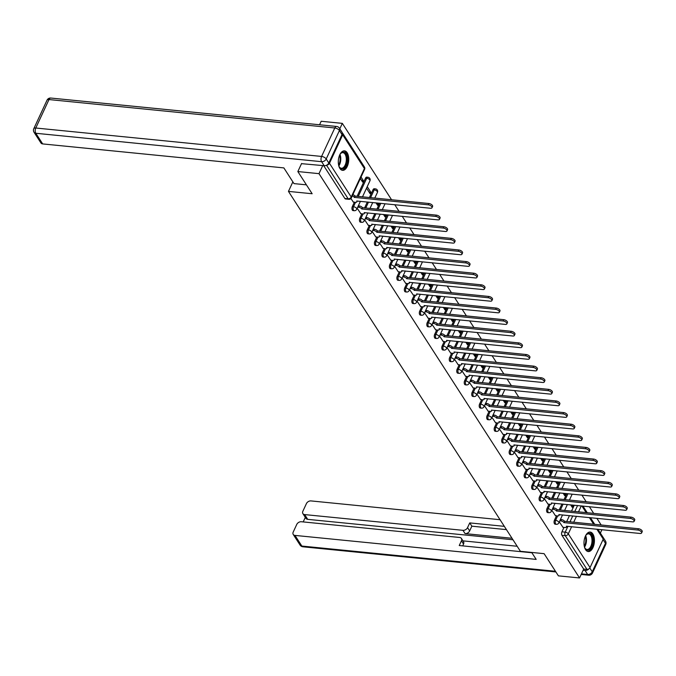 <?xml version="1.0" encoding="UTF-8"?>
<svg xmlns="http://www.w3.org/2000/svg" width="676" height="676" viewBox="0 0 676 676"><rect width="100%" height="100%" fill="white"/><g stroke="black" fill="none" stroke-linecap="round" stroke-linejoin="round"><path stroke-width="1.01" d="M556.492 515.796L554.438 520.216A2.51 1.318 95.7 0 0 554.464 523.714A2.51 1.318 95.7 0 0 555.148 524.204L556.323 524.314A2.51 1.318 -84.3 0 1 555.63 523.832A2.51 1.318 -84.3 0 1 555.604 520.326L557.658 515.906A2.51 1.183 -155.1 0 0 558.976 515.475A2.51 1.183 -155.1 0 0 558.824 514.63L632.592 521.864A2.89 1.352 -155.1 0 0 634.105 521.365A2.89 1.352 -155.1 0 0 633.175 519.599A2.89 1.352 -155.1 0 0 630.387 518.433L556.466 510.98A2.51 1.183 -155.1 0 0 553.382 509.281L553.99 507.972A2.51 1.183 24.9 0 1 557.075 509.679L630.987 517.132A2.89 1.352 24.9 0 1 633.784 518.289A2.89 1.352 24.9 0 1 634.713 520.055L634.105 521.365M549.005 504.178L546.952 508.597A2.51 1.318 95.7 0 0 546.977 512.095A2.51 1.318 95.7 0 0 547.661 512.585L548.836 512.704A2.51 1.318 -84.3 0 1 548.152 512.214A2.51 1.318 -84.3 0 1 548.118 508.715L550.171 504.296A2.51 1.183 -155.1 0 0 551.489 503.865A2.51 1.183 -155.1 0 0 551.337 503.02L625.106 510.245A2.89 1.352 -155.1 0 0 626.618 509.746A2.89 1.352 -155.1 0 0 625.689 507.98A2.89 1.352 -155.1 0 0 622.9 506.823L548.988 499.37A2.51 1.183 -155.1 0 0 545.895 497.671L546.504 496.361A2.51 1.183 24.9 0 1 549.588 498.06L623.509 505.513A2.89 1.352 24.9 0 1 626.297 506.67A2.89 1.352 24.9 0 1 627.227 508.445L626.618 509.746M541.518 492.559L539.465 496.978A2.51 1.318 95.7 0 0 539.49 500.485A2.51 1.318 95.7 0 0 540.175 500.967L541.349 501.085A2.51 1.318 -84.3 0 1 540.665 500.595A2.51 1.318 -84.3 0 1 540.639 497.097L542.684 492.677A2.51 1.183 -155.1 0 0 544.003 492.246A2.51 1.183 -155.1 0 0 543.85 491.401L617.619 498.635A2.89 1.352 -155.1 0 0 619.132 498.136A2.89 1.352 -155.1 0 0 618.202 496.37A2.89 1.352 -155.1 0 0 615.413 495.204L541.501 487.751A2.51 1.183 -155.1 0 0 538.417 486.052L539.017 484.743A2.51 1.183 24.9 0 1 542.101 486.441L616.022 493.902A2.89 1.352 24.9 0 1 618.81 495.06A2.89 1.352 24.9 0 1 619.74 496.826L619.132 498.136M534.032 480.949L531.978 485.368A2.51 1.318 95.7 0 0 532.004 488.866A2.51 1.318 95.7 0 0 532.696 489.356L533.863 489.475A2.51 1.318 -84.3 0 1 533.178 488.985A2.51 1.318 -84.3 0 1 533.153 485.486L535.198 481.067A2.51 1.183 -155.1 0 0 536.516 480.636A2.51 1.183 -155.1 0 0 536.364 479.783L610.132 487.016A2.89 1.352 -155.1 0 0 611.653 486.517A2.89 1.352 -155.1 0 0 610.715 484.751A2.89 1.352 -155.1 0 0 607.927 483.593L534.015 476.141A2.51 1.183 -155.1 0 0 530.93 474.434L531.539 473.132A2.51 1.183 24.9 0 1 534.623 474.831L608.535 482.284A2.89 1.352 24.9 0 1 611.324 483.441A2.89 1.352 24.9 0 1 612.253 485.216L611.653 486.517M526.545 469.33L524.491 473.749A2.51 1.318 95.7 0 0 524.525 477.256A2.51 1.318 95.7 0 0 525.21 477.738L526.376 477.856A2.51 1.318 -84.3 0 1 525.691 477.366A2.51 1.318 -84.3 0 1 525.666 473.868L527.719 469.448A2.51 1.183 -155.1 0 0 529.029 469.017A2.51 1.183 -155.1 0 0 528.877 468.172L602.646 475.397A2.89 1.352 -155.1 0 0 604.167 474.907A2.89 1.352 -155.1 0 0 603.229 473.132A2.89 1.352 -155.1 0 0 600.44 471.975L526.528 464.522A2.51 1.183 -155.1 0 0 523.444 462.823L524.052 461.514A2.51 1.183 24.9 0 1 527.136 463.212L601.048 470.665A2.89 1.352 24.9 0 1 603.837 471.831A2.89 1.352 24.9 0 1 604.775 473.597L604.167 474.907M519.058 457.72L517.013 462.139A2.51 1.318 95.7 0 0 517.039 465.637A2.51 1.318 95.7 0 0 517.723 466.127L518.889 466.237A2.51 1.318 -84.3 0 1 518.205 465.756A2.51 1.318 -84.3 0 1 518.179 462.249L520.233 457.829A2.51 1.183 -155.1 0 0 521.542 457.398A2.51 1.183 -155.1 0 0 521.39 456.553L595.159 463.787A2.89 1.352 -155.1 0 0 596.68 463.288A2.89 1.352 -155.1 0 0 595.742 461.522A2.89 1.352 -155.1 0 0 592.953 460.364L519.041 452.903A2.51 1.183 -155.1 0 0 515.957 451.205L516.565 449.895A2.51 1.183 24.9 0 1 519.65 451.602L593.562 459.055A2.89 1.352 24.9 0 1 596.35 460.212A2.89 1.352 24.9 0 1 597.288 461.978L596.68 463.288M511.571 446.101L509.527 450.52A2.51 1.318 95.7 0 0 509.552 454.018A2.51 1.318 95.7 0 0 510.236 454.509L511.402 454.627A2.51 1.318 -84.3 0 1 510.718 454.137A2.51 1.318 -84.3 0 1 510.693 450.638L512.746 446.219A2.51 1.183 -155.1 0 0 514.056 445.788A2.51 1.183 -155.1 0 0 513.904 444.943L587.672 452.168A2.89 1.352 -155.1 0 0 589.193 451.678A2.89 1.352 -155.1 0 0 588.264 449.903A2.89 1.352 -155.1 0 0 585.467 448.746L511.555 441.293A2.51 1.183 -155.1 0 0 508.47 439.594L509.079 438.285A2.51 1.183 24.9 0 1 512.163 439.983L586.075 447.436A2.89 1.352 24.9 0 1 588.864 448.602A2.89 1.352 24.9 0 1 589.802 450.368L589.193 451.678M504.093 434.491L502.04 438.91A2.51 1.318 95.7 0 0 502.065 442.408A2.51 1.318 95.7 0 0 502.75 442.898L503.916 443.008A2.51 1.318 -84.3 0 1 503.231 442.526A2.51 1.318 -84.3 0 1 503.206 439.02L505.259 434.6A2.51 1.183 -155.1 0 0 506.577 434.169A2.51 1.183 -155.1 0 0 506.417 433.324L580.194 440.558A2.89 1.352 -155.1 0 0 581.706 440.059A2.89 1.352 -155.1 0 0 580.777 438.293A2.89 1.352 -155.1 0 0 577.98 437.127L504.068 429.674A2.51 1.183 -155.1 0 0 500.984 427.976L501.592 426.666A2.51 1.183 24.9 0 1 504.676 428.373L578.588 435.826A2.89 1.352 24.9 0 1 581.377 436.983A2.89 1.352 24.9 0 1 582.315 438.749L581.706 440.059M496.607 422.872L494.553 427.291A2.51 1.318 95.7 0 0 494.578 430.789A2.51 1.318 95.7 0 0 495.263 431.28L496.429 431.398A2.51 1.318 -84.3 0 1 495.745 430.908A2.51 1.318 -84.3 0 1 495.719 427.409L497.773 422.99A2.51 1.183 -155.1 0 0 499.091 422.559A2.51 1.183 -155.1 0 0 498.939 421.706L572.707 428.939A2.89 1.352 -155.1 0 0 574.22 428.44A2.89 1.352 -155.1 0 0 573.29 426.674A2.89 1.352 -155.1 0 0 570.493 425.517L496.581 418.064A2.51 1.183 -155.1 0 0 493.497 416.357L494.105 415.056A2.51 1.183 24.9 0 1 497.19 416.754L571.102 424.207A2.89 1.352 24.9 0 1 573.899 425.365A2.89 1.352 24.9 0 1 574.828 427.139L574.22 428.44M489.12 411.253L487.066 415.672A2.51 1.318 95.7 0 0 487.092 419.179A2.51 1.318 95.7 0 0 487.776 419.661L488.942 419.779A2.51 1.318 -84.3 0 1 488.258 419.289A2.51 1.318 -84.3 0 1 488.233 415.791L490.286 411.371A2.51 1.183 -155.1 0 0 491.604 410.94A2.51 1.183 -155.1 0 0 491.452 410.095L565.221 417.329A2.89 1.352 -155.1 0 0 566.733 416.83A2.89 1.352 -155.1 0 0 565.804 415.064A2.89 1.352 -155.1 0 0 563.015 413.898L489.094 406.445A2.51 1.183 -155.1 0 0 486.01 404.747L486.619 403.437A2.51 1.183 24.9 0 1 489.703 405.135L563.615 412.588A2.89 1.352 24.9 0 1 566.412 413.754A2.89 1.352 24.9 0 1 567.341 415.52L566.733 416.83M481.633 399.643L479.58 404.062A2.51 1.318 95.7 0 0 479.605 407.56A2.51 1.318 95.7 0 0 480.29 408.05L481.464 408.169A2.51 1.318 -84.3 0 1 480.771 407.679A2.51 1.318 -84.3 0 1 480.746 404.18L482.799 399.761A2.51 1.183 -155.1 0 0 484.117 399.322A2.51 1.183 -155.1 0 0 483.965 398.477L557.734 405.71A2.89 1.352 -155.1 0 0 559.246 405.211A2.89 1.352 -155.1 0 0 558.317 403.445A2.89 1.352 -155.1 0 0 555.528 402.288L481.608 394.835A2.51 1.183 -155.1 0 0 478.523 393.128L479.132 391.826A2.51 1.183 24.9 0 1 482.216 393.525L556.128 400.978A2.89 1.352 24.9 0 1 558.925 402.135A2.89 1.352 24.9 0 1 559.855 403.902L559.246 405.211M474.146 388.024L472.093 392.443A2.51 1.318 95.7 0 0 472.118 395.942A2.51 1.318 95.7 0 0 472.803 396.432L473.977 396.55A2.51 1.318 -84.3 0 1 473.293 396.06A2.51 1.318 -84.3 0 1 473.259 392.562L475.312 388.142A2.51 1.183 -155.1 0 0 476.631 387.711A2.51 1.183 -155.1 0 0 476.479 386.866L550.247 394.091A2.89 1.352 -155.1 0 0 551.76 393.601A2.89 1.352 -155.1 0 0 550.83 391.826A2.89 1.352 -155.1 0 0 548.042 390.669L474.13 383.216A2.51 1.183 -155.1 0 0 471.037 381.517L471.645 380.208A2.51 1.183 24.9 0 1 474.729 381.906L548.65 389.359A2.89 1.352 24.9 0 1 551.439 390.525A2.89 1.352 24.9 0 1 552.368 392.291L551.76 393.601M466.66 376.414L464.606 380.833A2.51 1.318 95.7 0 0 464.632 384.331A2.51 1.318 95.7 0 0 465.316 384.821L466.491 384.931A2.51 1.318 -84.3 0 1 465.806 384.45A2.51 1.318 -84.3 0 1 465.781 380.943L467.826 376.524A2.51 1.183 -155.1 0 0 469.144 376.093A2.51 1.183 -155.1 0 0 468.992 375.248L542.76 382.481A2.89 1.352 -155.1 0 0 544.273 381.982A2.89 1.352 -155.1 0 0 543.343 380.216A2.89 1.352 -155.1 0 0 540.555 379.05L466.643 371.597A2.51 1.183 -155.1 0 0 463.559 369.899L464.158 368.589A2.51 1.183 24.9 0 1 467.243 370.296L541.163 377.749A2.89 1.352 24.9 0 1 543.952 378.906A2.89 1.352 24.9 0 1 544.881 380.673L544.273 381.982M459.173 364.795L457.12 369.214A2.51 1.318 95.7 0 0 457.145 372.713A2.51 1.318 95.7 0 0 457.838 373.203L459.004 373.321A2.51 1.318 -84.3 0 1 458.32 372.831A2.51 1.318 -84.3 0 1 458.294 369.333L460.339 364.913A2.51 1.183 -155.1 0 0 461.657 364.482A2.51 1.183 -155.1 0 0 461.505 363.637L535.274 370.862A2.89 1.352 -155.1 0 0 536.795 370.363A2.89 1.352 -155.1 0 0 535.857 368.597A2.89 1.352 -155.1 0 0 533.068 367.44L459.156 359.987A2.51 1.183 -155.1 0 0 456.072 358.288L456.68 356.979A2.51 1.183 24.9 0 1 459.764 358.677L533.677 366.13A2.89 1.352 24.9 0 1 536.465 367.288A2.89 1.352 24.9 0 1 537.395 369.062L536.795 370.363M451.686 353.176L449.633 357.596A2.51 1.318 95.7 0 0 449.667 361.102A2.51 1.318 95.7 0 0 450.351 361.584L451.517 361.702A2.51 1.318 -84.3 0 1 450.833 361.212A2.51 1.318 -84.3 0 1 450.808 357.714L452.861 353.295M444.2 341.566L442.155 345.985A2.51 1.318 95.7 0 0 442.18 349.484A2.51 1.318 95.7 0 0 442.865 349.974L444.031 350.092A2.51 1.318 -84.3 0 1 443.346 349.602A2.51 1.318 -84.3 0 1 443.321 346.104L445.374 341.684A2.51 1.183 -155.1 0 0 446.684 341.253A2.51 1.183 -155.1 0 0 446.532 340.4L520.3 347.633A2.89 1.352 -155.1 0 0 521.821 347.134A2.89 1.352 -155.1 0 0 520.883 345.368A2.89 1.352 -155.1 0 0 518.095 344.211L444.183 336.758A2.51 1.183 -155.1 0 0 441.098 335.051L441.707 333.75A2.51 1.183 24.9 0 1 444.791 335.448L518.703 342.901A2.89 1.352 24.9 0 1 521.492 344.059A2.89 1.352 24.9 0 1 522.43 345.833L521.821 347.134M436.713 329.947L434.668 334.366A2.51 1.318 95.7 0 0 434.693 337.873A2.51 1.318 95.7 0 0 435.378 338.355L436.544 338.473A2.51 1.318 -84.3 0 1 435.859 337.983A2.51 1.318 -84.3 0 1 435.834 334.485L437.887 330.065A2.51 1.183 -155.1 0 0 439.197 329.635A2.51 1.183 -155.1 0 0 439.045 328.79L512.814 336.014A2.89 1.352 -155.1 0 0 514.335 335.524A2.89 1.352 -155.1 0 0 513.405 333.75A2.89 1.352 -155.1 0 0 510.608 332.592L436.696 325.139A2.51 1.183 -155.1 0 0 433.612 323.441L434.22 322.131A2.51 1.183 24.9 0 1 437.304 323.829L511.217 331.282A2.89 1.352 24.9 0 1 514.005 332.448A2.89 1.352 24.9 0 1 514.943 334.214L514.335 335.524M429.235 318.337L427.181 322.756A2.51 1.318 95.7 0 0 427.207 326.255A2.51 1.318 95.7 0 0 427.891 326.745L429.057 326.854A2.51 1.318 -84.3 0 1 428.373 326.373A2.51 1.318 -84.3 0 1 428.347 322.866L430.401 318.447A2.51 1.183 -155.1 0 0 431.719 318.016A2.51 1.183 -155.1 0 0 431.558 317.171L505.335 324.404A2.89 1.352 -155.1 0 0 506.848 323.905A2.89 1.352 -155.1 0 0 505.918 322.139A2.89 1.352 -155.1 0 0 503.121 320.982L429.209 313.52A2.51 1.183 -155.1 0 0 426.125 311.822L426.733 310.512A2.51 1.183 24.9 0 1 429.818 312.219L503.73 319.672A2.89 1.352 24.9 0 1 506.518 320.83A2.89 1.352 24.9 0 1 507.456 322.596L506.848 323.905M421.748 306.718L419.695 311.137A2.51 1.318 95.7 0 0 419.72 314.636A2.51 1.318 95.7 0 0 420.404 315.126L421.57 315.244A2.51 1.318 -84.3 0 1 420.886 314.754A2.51 1.318 -84.3 0 1 420.861 311.256L422.914 306.836A2.51 1.183 -155.1 0 0 424.232 306.405A2.51 1.183 -155.1 0 0 424.08 305.56L497.849 312.785A2.89 1.352 -155.1 0 0 499.361 312.295A2.89 1.352 -155.1 0 0 498.432 310.521A2.89 1.352 -155.1 0 0 495.635 309.363L421.723 301.91A2.51 1.183 -155.1 0 0 418.638 300.212L419.247 298.902A2.51 1.183 24.9 0 1 422.331 300.6L496.243 308.053A2.89 1.352 24.9 0 1 499.04 309.219A2.89 1.352 24.9 0 1 499.97 310.985L499.361 312.295M414.261 295.108L412.208 299.527A2.51 1.318 95.7 0 0 412.233 303.025A2.51 1.318 95.7 0 0 412.918 303.516L414.084 303.625A2.51 1.318 -84.3 0 1 413.399 303.144A2.51 1.318 -84.3 0 1 413.374 299.637L415.427 295.218A2.51 1.183 -155.1 0 0 416.746 294.787A2.51 1.183 -155.1 0 0 416.593 293.942L490.362 301.175A2.89 1.352 -155.1 0 0 491.875 300.676A2.89 1.352 -155.1 0 0 490.945 298.91A2.89 1.352 -155.1 0 0 488.157 297.744L414.236 290.291A2.51 1.183 -155.1 0 0 411.152 288.593L411.76 287.283A2.51 1.183 24.9 0 1 414.844 288.99L488.756 296.443A2.89 1.352 24.9 0 1 491.553 297.601A2.89 1.352 24.9 0 1 492.483 299.367L491.875 300.676M406.775 283.489L404.721 287.908A2.51 1.318 95.7 0 0 404.747 291.407A2.51 1.318 95.7 0 0 405.431 291.897L406.606 292.015A2.51 1.318 -84.3 0 1 405.913 291.525A2.51 1.318 -84.3 0 1 405.887 288.027L407.941 283.607A2.51 1.183 -155.1 0 0 409.259 283.176A2.51 1.183 -155.1 0 0 409.107 282.323L482.875 289.556A2.89 1.352 -155.1 0 0 484.388 289.058A2.89 1.352 -155.1 0 0 483.458 287.292A2.89 1.352 -155.1 0 0 480.67 286.134L406.749 278.681A2.51 1.183 -155.1 0 0 403.665 276.974L404.273 275.673A2.51 1.183 24.9 0 1 407.358 277.371L481.27 284.824A2.89 1.352 24.9 0 1 484.067 285.982A2.89 1.352 24.9 0 1 484.996 287.756L484.388 289.058M399.288 271.87L397.235 276.29A2.51 1.318 95.7 0 0 397.26 279.796A2.51 1.318 95.7 0 0 397.944 280.278L399.119 280.396A2.51 1.318 -84.3 0 1 398.434 279.906A2.51 1.318 -84.3 0 1 398.401 276.408L400.454 271.989A2.51 1.183 -155.1 0 0 401.772 271.558A2.51 1.183 -155.1 0 0 401.62 270.713L475.389 277.946A2.89 1.352 -155.1 0 0 476.901 277.447A2.89 1.352 -155.1 0 0 475.972 275.681A2.89 1.352 -155.1 0 0 473.183 274.515L399.271 267.062A2.51 1.183 -155.1 0 0 396.178 265.364L396.787 264.054A2.51 1.183 24.9 0 1 399.871 265.752L473.792 273.205A2.89 1.352 24.9 0 1 476.58 274.371A2.89 1.352 24.9 0 1 477.51 276.138L476.901 277.447M391.801 260.26L389.748 264.679A2.51 1.318 95.7 0 0 389.773 268.178A2.51 1.318 95.7 0 0 390.458 268.668L391.632 268.786A2.51 1.318 -84.3 0 1 390.948 268.296A2.51 1.318 -84.3 0 1 390.922 264.798L392.967 260.378A2.51 1.183 -155.1 0 0 394.285 259.939A2.51 1.183 -155.1 0 0 394.133 259.094L467.902 266.327A2.89 1.352 -155.1 0 0 469.414 265.829A2.89 1.352 -155.1 0 0 468.485 264.062A2.89 1.352 -155.1 0 0 465.696 262.905L391.784 255.452A2.51 1.183 -155.1 0 0 388.7 253.745L389.3 252.444A2.51 1.183 24.9 0 1 392.384 254.142L466.305 261.595A2.89 1.352 24.9 0 1 469.093 262.753A2.89 1.352 24.9 0 1 470.023 264.519L469.414 265.829M384.314 248.641L382.261 253.061A2.51 1.318 95.7 0 0 382.286 256.559A2.51 1.318 95.7 0 0 382.979 257.049L384.145 257.167A2.51 1.318 -84.3 0 1 383.461 256.677A2.51 1.318 -84.3 0 1 383.436 253.179L385.481 248.76A2.51 1.183 -155.1 0 0 386.799 248.329A2.51 1.183 -155.1 0 0 386.647 247.484L460.415 254.708A2.89 1.352 -155.1 0 0 461.936 254.218A2.89 1.352 -155.1 0 0 460.998 252.444A2.89 1.352 -155.1 0 0 458.21 251.286L384.298 243.833A2.51 1.183 -155.1 0 0 381.213 242.135L381.822 240.825A2.51 1.183 24.9 0 1 384.906 242.523L458.818 249.976A2.89 1.352 24.9 0 1 461.607 251.142A2.89 1.352 24.9 0 1 462.536 252.909L461.936 254.218M376.828 237.031L374.774 241.45A2.51 1.318 95.7 0 0 374.808 244.949A2.51 1.318 95.7 0 0 375.493 245.439L376.659 245.549A2.51 1.318 -84.3 0 1 375.974 245.067A2.51 1.318 -84.3 0 1 375.949 241.56L378.002 237.141A2.51 1.183 -155.1 0 0 379.312 236.71A2.51 1.183 -155.1 0 0 379.16 235.865L452.928 243.098A2.89 1.352 -155.1 0 0 454.449 242.6A2.89 1.352 -155.1 0 0 453.512 240.833A2.89 1.352 -155.1 0 0 450.723 239.667L376.811 232.214A2.51 1.183 -155.1 0 0 373.727 230.516L374.335 229.206A2.51 1.183 24.9 0 1 377.419 230.913L451.331 238.366A2.89 1.352 24.9 0 1 454.12 239.524A2.89 1.352 24.9 0 1 455.058 241.29L454.449 242.6M369.341 225.412L367.296 229.832A2.51 1.318 95.7 0 0 367.321 233.33A2.51 1.318 95.7 0 0 368.006 233.82L369.172 233.938A2.51 1.318 -84.3 0 1 368.488 233.448A2.51 1.318 -84.3 0 1 368.462 229.95L370.516 225.53M361.854 213.793L359.809 218.213A2.51 1.318 95.7 0 0 359.835 221.72A2.51 1.318 95.7 0 0 360.519 222.201L361.685 222.32A2.51 1.318 -84.3 0 1 361.001 221.829A2.51 1.318 -84.3 0 1 360.976 218.331L363.029 213.912A2.51 1.183 -155.1 0 0 364.339 213.481A2.51 1.183 -155.1 0 0 364.187 212.636L437.955 219.869A2.89 1.352 -155.1 0 0 439.476 219.37A2.89 1.352 -155.1 0 0 438.547 217.604A2.89 1.352 -155.1 0 0 435.75 216.438L361.837 208.985A2.51 1.183 -155.1 0 0 358.753 207.287L359.362 205.977A2.51 1.183 24.9 0 1 362.446 207.676L436.358 215.137A2.89 1.352 24.9 0 1 439.147 216.295A2.89 1.352 24.9 0 1 440.084 218.061L439.476 219.37M354.376 202.183L352.323 206.602A2.51 1.318 95.7 0 0 352.348 210.101A2.51 1.318 95.7 0 0 353.033 210.591L354.199 210.709A2.51 1.318 -84.3 0 1 353.514 210.219A2.51 1.318 -84.3 0 1 353.489 206.721L355.542 202.301A2.51 1.183 -155.1 0 0 356.86 201.87A2.51 1.183 -155.1 0 0 356.7 201.017L430.477 208.25A2.89 1.352 -155.1 0 0 431.989 207.752A2.89 1.352 -155.1 0 0 431.06 205.986A2.89 1.352 -155.1 0 0 428.263 204.828L354.351 197.375A2.51 1.183 -155.1 0 0 352.272 195.905M347.16 152.751A9.794 5.154 95.7 0 0 344.49 150.849A9.794 5.154 95.7 0 0 338.887 157.297A9.794 5.154 95.7 0 0 339.876 168.442A9.794 5.154 95.7 0 0 342.546 170.344A9.794 5.154 95.7 0 0 348.157 163.896A9.794 5.154 95.7 0 0 347.16 152.751M592.852 533.964A9.794 5.154 95.7 0 0 590.182 532.063A9.794 5.154 95.7 0 0 584.571 538.51A9.794 5.154 95.7 0 0 585.568 549.656A9.794 5.154 95.7 0 0 588.238 551.557A9.794 5.154 95.7 0 0 593.841 545.11A9.794 5.154 95.7 0 0 592.852 533.964M601.201 525.041L596.866 518.306M593.714 513.422L589.379 506.696M586.227 501.812L581.892 495.077M578.749 490.193L574.406 483.467M571.262 478.574L566.919 471.848M563.776 466.964L559.441 460.238M556.289 455.345L551.954 448.619M548.802 443.735L544.467 437M541.315 432.116L536.981 425.39M533.829 420.497L529.494 413.771M526.342 408.887L522.007 402.161M518.855 397.268L514.52 390.542M511.369 385.658L507.034 378.923M503.89 374.039L499.547 367.313M496.404 362.429L492.06 355.694M488.917 350.81L484.582 344.084M481.43 339.191L477.095 332.465M473.944 327.581L469.609 320.855M466.457 315.962L462.122 309.236M458.97 304.352L454.635 297.617M451.483 292.733L447.149 286.007M443.997 281.115L439.662 274.388M436.51 269.504L432.175 262.778M429.032 257.886L424.689 251.159M421.545 246.275L417.202 239.541M414.058 234.656L409.724 227.93M406.572 223.046L402.237 216.312M399.085 211.427L394.75 204.701M391.598 199.809L342.335 123.37L339.808 128.803M319.571 124.764L321.193 121.266L342.335 123.37M597.914 529.283L603.237 537.547A2.51 1.783 147.2 0 1 603.254 539.118L590.038 567.587A2.51 1.783 147.2 0 1 586.979 569.386L583.692 569.057L561.95 535.324A2.51 1.318 -84.3 0 1 561.925 531.826L563.978 527.407M566.674 521.602L569.462 515.585M571.49 511.217L574.287 505.192M297.846 171.56L312.151 193.742L288.458 191.392L520.419 551.312L544.112 553.669L558.41 575.859L579.56 577.955L318.988 173.656L297.846 171.56L301.606 163.465M583.692 569.057L579.56 577.955M601.961 529.688L600.372 533.111M326.804 165.088A2.51 1.783 -32.8 0 0 329.474 163.288L342.69 134.82A2.51 1.783 -32.8 0 0 342.673 133.248A2.51 1.783 -32.8 0 0 342.259 132.851M322.748 165.561L318.988 173.656M350.912 198.533L353.345 202.082M360.333 178.548L362.623 182.097L363.325 180.593L361.533 180.416M357.19 208.276L360.832 213.692M366.527 188.156L370.11 193.716L370.811 192.204L369.02 192.026M364.677 219.886L368.319 225.311M375.983 202.834L377.597 205.327L378.29 203.822L376.507 203.645M372.163 231.505L375.805 236.93M383.469 214.444L385.075 216.945L385.776 215.433L383.993 215.255M379.642 243.115L383.292 248.54M390.956 226.063L392.562 228.564L393.263 227.051L391.48 226.874M387.128 254.734L390.779 260.159M398.443 237.682L400.048 240.174L400.75 238.67L398.967 238.493M394.615 266.344L398.265 271.769M405.93 249.292L407.535 251.793L408.236 250.281L406.453 250.103M402.102 277.963L405.744 283.388M413.416 260.911L415.022 263.403L415.723 261.899L413.932 261.722M409.588 289.582L413.23 294.998M420.903 272.521L422.508 275.022L423.21 273.51L421.418 273.332M417.075 301.192L420.717 306.617M428.381 284.14L429.995 286.632L430.696 285.128L428.905 284.951M424.562 312.811L428.204 318.235M435.868 295.758L437.482 298.251L438.183 296.739L436.392 296.561M432.048 324.421L435.69 329.846M443.355 307.369L444.969 309.87L445.67 308.357L443.878 308.18M439.535 336.04L443.177 341.464M450.841 318.988L452.455 321.48L453.148 319.976L451.365 319.799M447.022 347.658L450.664 353.075M458.328 330.598L459.933 333.099L460.635 331.586L458.852 331.409M454.5 359.269L458.151 364.694M465.815 342.217L467.42 344.709L468.122 343.205L466.339 343.028M461.987 370.887L465.637 376.312M473.301 353.827L474.907 356.328L475.608 354.815L473.825 354.638M469.474 382.498L473.124 387.923M480.788 365.446L482.394 367.947L483.095 366.434L481.312 366.257M476.96 394.116L480.602 399.541M488.275 377.064L489.88 379.557L490.582 378.053L488.79 377.876M484.447 405.727L488.089 411.152M495.762 388.675L497.367 391.176L498.068 389.663L496.277 389.486M491.934 417.345L495.576 422.77M503.24 400.293L504.854 402.786L505.555 401.282L503.764 401.105M499.42 428.964L503.062 434.381M510.726 411.904L512.34 414.405L513.042 412.892L511.25 412.715M506.907 440.575L510.549 445.999M518.213 423.522L519.827 426.015L520.528 424.511L518.737 424.334M514.394 452.193L518.036 457.618M525.7 435.141L527.314 437.634L528.007 436.121L526.224 435.944M521.88 463.804L525.522 469.228M533.187 446.752L534.792 449.253L535.493 447.74L533.71 447.563M529.359 475.422L533.009 480.847M540.673 458.37L542.279 460.863L542.98 459.359L541.197 459.181M536.845 487.041L540.496 492.458M548.16 469.981L549.765 472.482L550.467 470.969L548.684 470.792M544.332 498.651L547.982 504.076M555.647 481.599L557.252 484.092L557.953 482.588L556.171 482.41M551.819 510.27L555.461 515.695M563.133 493.21L564.739 495.711L565.44 494.198L563.649 494.021M559.187 509.991L561.976 503.966M564.004 499.598L566.801 493.581M551.7 498.373L554.489 492.356M556.525 487.979L559.314 481.963M544.214 486.762L547.011 480.737M549.039 476.369L551.827 470.344M536.727 475.143L539.524 469.127M541.552 464.75L544.341 458.734M529.24 463.525L532.037 457.508M534.065 453.14L536.862 447.115M521.754 451.914L524.551 445.89M526.579 441.521L529.376 435.505M514.267 440.296L517.064 434.279M519.092 429.911L521.889 423.886M506.78 428.685L509.577 422.661M511.605 418.292L514.402 412.275M499.294 417.067L502.091 411.05M504.119 406.673L506.915 400.657M491.815 405.456L494.604 399.431M496.632 395.063L499.429 389.038M484.329 393.838L487.117 387.821M489.145 383.444L491.942 377.428M476.842 382.219L479.63 376.202M481.667 371.834L484.455 365.809M469.355 370.609L472.152 364.584M474.18 360.215L476.969 354.199M461.869 358.99L464.665 352.973M466.693 348.596L469.482 342.58M454.382 347.38L457.179 341.355M459.207 336.986L462.004 330.961M446.895 335.761L449.692 329.744M451.72 325.367L454.517 319.351M439.408 324.142L442.205 318.126M444.233 313.757L447.03 307.732M431.922 312.532L434.719 306.507M436.747 302.138L439.544 296.122M424.435 300.913L427.232 294.897M429.26 290.528L432.057 284.503M416.957 289.303L419.745 283.278M421.773 278.909L424.57 272.893M409.47 277.684L412.259 271.668M414.287 267.29L417.084 261.274M401.983 266.074L404.772 260.049M406.808 255.68L409.597 249.655M394.497 254.455L397.294 248.438M399.322 244.061L402.11 238.045M387.01 242.836L389.807 236.82M391.835 232.451L394.623 226.426M379.523 231.226L382.32 225.201M384.348 220.832L387.145 214.816M372.037 219.607L374.834 213.591M376.862 209.214L379.659 203.197M364.55 207.997L367.347 201.972M369.375 197.603L373.017 189.753L374.191 189.871A2.51 1.318 -84.3 0 1 375.391 188.857L374.225 188.748A2.51 1.318 95.7 0 0 373.017 189.753M357.063 196.378L365.53 178.143L366.705 178.253A2.51 1.318 -84.3 0 1 367.913 177.247L366.738 177.129A2.51 1.318 95.7 0 0 365.53 178.143M292.869 181.878L288.458 191.392M559.305 521.88L562.947 527.305M570.62 504.828L572.226 507.33L572.927 505.817L571.135 505.64M572.927 505.817L572.403 505.006M565.44 494.198L564.916 493.387M557.953 482.588L557.43 481.777M550.467 470.969L549.943 470.158M542.98 459.359L542.456 458.548M535.493 447.74L534.978 446.929M528.007 436.121L527.491 435.319M520.528 424.511L520.005 423.7M513.042 412.892L512.518 412.081M505.555 401.282L505.031 400.471M498.068 389.663L497.544 388.852M490.582 378.053L490.058 377.242M483.095 366.434L482.571 365.623M475.608 354.815L475.084 354.004M468.122 343.205L467.598 342.394M460.635 331.586L460.119 330.775M453.148 319.976L452.633 319.165M445.67 308.357L445.146 307.546M438.183 296.739L437.659 295.936M430.696 285.128L430.173 284.317M423.21 273.51L422.686 272.698M415.723 261.899L415.199 261.088M408.236 250.281L407.712 249.469M400.75 238.67L400.226 237.859M393.263 227.051L392.739 226.24M385.776 215.433L385.261 214.622M378.29 203.822L377.774 203.011M370.811 192.204L367.229 186.652M363.325 180.593L361.035 177.036M323.703 165.662L344.861 198.49A2.51 1.318 95.7 0 0 345.546 198.972L348.841 199.302A2.51 1.318 -84.3 0 1 348.157 198.812L326.516 165.24M352.88 194.595A2.51 1.183 24.9 0 1 354.959 196.065L428.871 203.518A2.89 1.352 24.9 0 1 431.66 204.676A2.89 1.352 24.9 0 1 432.598 206.45L431.989 207.752M353.185 202.065L355.542 202.301M354.427 197.485L355.027 196.175M358.297 205.876L359.362 205.977M360.671 213.684L363.02 213.912M357.697 207.177L358.753 207.287M361.913 209.095L362.513 207.794M368.158 225.294L370.507 225.53A2.51 1.183 -155.1 0 0 371.825 225.1A2.51 1.183 -155.1 0 0 371.673 224.255L445.442 231.479A2.89 1.352 -155.1 0 0 446.963 230.981A2.89 1.352 -155.1 0 0 446.025 229.215A2.89 1.352 -155.1 0 0 443.236 228.057L369.324 220.604A2.51 1.183 -155.1 0 0 366.24 218.906L366.848 217.596A2.51 1.183 24.9 0 1 369.933 219.294L443.845 226.747A2.89 1.352 24.9 0 1 446.633 227.905A2.89 1.352 24.9 0 1 447.571 229.679L446.963 230.981M365.784 217.486L366.848 217.596M365.184 218.796L366.24 218.906M369.392 220.714L370 219.404M306.414 184.844L293.984 183.61L283.861 167.901L42.681 143.92A3.769 2.67 147.2 0 1 40.915 142.94L34.053 132.293A3.769 2.67 -32.8 0 0 35.82 133.273L42.681 143.92M328.798 163.009L342.014 134.549L339.42 130.527L326.212 158.987L328.798 163.009A3.769 2.67 147.2 0 1 324.21 165.713L301.513 163.66M339.403 128.17A3.769 3.769 0 0 0 336.606 126.463A3.769 1.986 95.7 0 0 334.797 127.975L48.993 99.558L35.777 128.017L321.582 156.435L334.797 127.975A3.769 1.766 -155.1 0 1 339.42 130.527A3.769 2.67 -32.8 0 0 339.403 128.17L341.988 132.192A3.769 2.67 147.2 0 1 342.014 134.549M531.682 552.436L536.169 559.39L294.99 535.409L301.851 546.056L555.461 571.271M512.019 538.273L465.071 533.609L462.959 530.33L304.656 514.588L307.724 519.354A3.769 2.67 147.2 0 1 305.958 518.382L302.89 513.616A3.769 2.67 -32.8 0 0 304.656 514.588M462.959 530.33A3.769 2.67 -32.8 0 0 467.547 527.635L469.659 530.905A3.769 2.67 147.2 0 1 465.071 533.609M504.33 526.342L469.744 522.903L467.547 527.635M500.054 519.709L311.002 500.916A3.769 2.67 -32.8 0 0 306.414 503.612L302.865 511.259A3.769 2.67 -32.8 0 0 302.89 513.616M461.412 538.451L463.525 541.73A3.769 2.67 147.2 0 1 463.542 544.087L461.438 540.808A3.769 2.67 -32.8 0 0 461.412 538.451A3.769 2.67 -32.8 0 0 459.646 537.471L301.335 521.737A3.769 2.67 -32.8 0 0 296.756 524.432L293.207 532.08A3.769 2.67 -32.8 0 0 293.223 534.437A3.769 2.67 -32.8 0 0 294.99 535.409M305.307 517.377L303.203 521.914M461.438 540.808L459.241 545.532L531.894 552.757M581.461 573.856L587.655 574.473L585.07 570.46L583.126 570.265M585.07 570.46A3.769 2.67 -32.8 0 0 588.906 568.854M512.983 539.769L307.724 519.354M462.975 540.868L517.165 546.259M463.542 544.087L462.714 545.878M506.442 529.621L471.856 526.182L469.659 530.905M471.856 526.182L469.744 522.903M339.732 154.888A8.475 4.462 -84.3 0 1 340.577 153.613A8.475 4.462 -84.3 0 1 346.298 154.601A8.475 4.462 -84.3 0 1 345.909 165.536A8.475 4.462 -84.3 0 1 339.259 166.862A8.475 4.462 -84.3 0 1 338.676 165.443M339.124 166.583A7.85 4.132 95.7 0 0 341.363 168.265A7.85 4.132 95.7 0 0 345.14 165.113A7.85 4.132 95.7 0 0 346.129 157.119A7.85 4.132 95.7 0 0 342.918 152.649A7.85 4.132 95.7 0 0 340.391 153.858M341.938 170.208A9.734 5.121 95.7 0 0 346.391 166.279A9.734 5.121 95.7 0 0 347.65 156.57A9.734 5.121 95.7 0 0 343.856 150.858M585.416 536.11A8.475 4.462 -84.3 0 1 586.269 534.834A8.475 4.462 -84.3 0 1 591.982 535.823A8.475 4.462 -84.3 0 1 591.601 546.757A8.475 4.462 -84.3 0 1 584.951 548.075A8.475 4.462 -84.3 0 1 584.368 546.664M584.816 547.805A7.85 4.132 95.7 0 0 587.047 549.487A7.85 4.132 95.7 0 0 590.824 546.326A7.85 4.132 95.7 0 0 591.821 538.341A7.85 4.132 95.7 0 0 588.602 533.863A7.85 4.132 95.7 0 0 586.075 535.071M587.621 551.422A9.734 5.121 95.7 0 0 592.075 547.501A9.734 5.121 95.7 0 0 593.342 537.792A9.734 5.121 95.7 0 0 589.548 532.08M373.27 229.105L374.335 229.206M375.645 236.913L377.994 237.141M372.662 230.415L373.727 230.516M376.878 232.333L377.487 231.023M380.757 240.724L381.822 240.825M383.131 248.523L385.481 248.76M380.149 242.025L381.213 242.135M384.365 243.943L384.974 242.633M388.244 252.334L389.3 252.444M390.618 260.142L392.967 260.378M387.635 253.644L388.7 253.745M391.852 255.562L392.46 254.252M395.73 263.953L396.787 264.054M398.105 271.752L400.454 271.989M395.122 265.254L396.178 265.364M399.339 267.172L399.947 265.871M403.217 275.563L404.273 275.673M405.592 283.371L407.941 283.607M402.609 276.873L403.665 276.974M406.825 278.791L407.434 277.481M410.704 287.182L411.76 287.283M413.078 294.99L415.427 295.218M410.095 288.491L411.152 288.593M414.312 290.401L414.92 289.1M418.19 298.792L419.247 298.902M420.556 306.6L422.914 306.836M417.582 300.102L418.638 300.212M421.799 302.02L422.407 300.71M425.677 310.411L426.733 310.512M428.043 318.219L430.401 318.447M425.069 311.72L426.125 311.822M429.285 313.639L429.885 312.329M433.155 322.029L434.22 322.131M435.53 329.829L437.879 330.065M432.555 323.331L433.612 323.441M436.772 325.249L437.372 323.948M440.642 333.64L441.707 333.75M443.017 341.448L445.366 341.684M440.042 334.95L441.098 335.051M444.25 336.868L444.859 335.558M450.503 353.066L452.852 353.295A2.51 1.183 -155.1 0 0 454.171 352.864A2.51 1.183 -155.1 0 0 454.018 352.019L527.787 359.252A2.89 1.352 -155.1 0 0 529.308 358.753A2.89 1.352 -155.1 0 0 528.37 356.987A2.89 1.352 -155.1 0 0 525.582 355.821L451.669 348.368A2.51 1.183 -155.1 0 0 448.585 346.67L449.194 345.36A2.51 1.183 24.9 0 1 452.278 347.058L526.19 354.52A2.89 1.352 24.9 0 1 528.978 355.677A2.89 1.352 24.9 0 1 529.916 357.443L529.308 358.753M448.129 345.259L449.194 345.36M447.52 346.56L448.585 346.67M451.737 348.478L452.345 347.177M455.616 356.869L456.68 356.979M457.99 364.677L460.339 364.913M455.007 358.179L456.072 358.288M459.224 360.097L459.832 358.787M463.102 368.488L464.158 368.589M465.477 376.295L467.826 376.524M462.494 369.797L463.559 369.899M466.71 371.715L467.319 370.406M470.589 380.106L471.645 380.208M472.963 387.906L475.312 388.142M469.981 381.408L471.037 381.517M474.197 383.326L474.805 382.016M478.076 391.717L479.132 391.826M480.45 399.524L482.799 399.761M477.467 393.026L478.523 393.128M481.684 394.945L482.292 393.635M485.562 403.335L486.619 403.437M487.937 411.135L490.286 411.371M484.954 404.637L486.01 404.747M489.17 406.555L489.779 405.254M493.049 414.946L494.105 415.056M495.415 422.753L497.773 422.99M492.441 416.255L493.497 416.357M496.657 418.174L497.266 416.864M500.536 426.564L501.592 426.666M502.902 434.372L505.259 434.6M499.927 427.874L500.984 427.976M504.144 429.784L504.744 428.483M508.014 438.175L509.079 438.285M510.388 445.983L512.738 446.219M507.414 439.485L508.47 439.594M511.631 441.403L512.231 440.093M515.501 449.793L516.565 449.895M517.875 457.601L520.224 457.829M514.901 451.103L515.957 451.205M519.109 453.021L519.717 451.712M522.987 461.412L524.052 461.514M525.362 469.212L527.711 469.448M522.379 462.714L523.444 462.823M526.596 464.632L527.204 463.33M530.474 473.023L531.539 473.132M532.849 480.83L535.198 481.067M529.866 474.332L530.93 474.434M534.082 476.25L534.691 474.941M537.961 484.641L539.017 484.743M540.335 492.449L542.684 492.677M537.352 485.943L538.417 486.052M541.569 487.861L542.177 486.559M545.447 496.252L546.504 496.361M547.822 504.059L550.171 504.296M544.839 497.561L545.895 497.671M549.056 499.48L549.664 498.17M552.934 507.87L553.99 507.972M555.309 515.678L557.658 515.906M552.326 509.18L553.382 509.281M556.542 511.098L557.151 509.788M562.795 527.288L565.144 527.525A2.51 1.183 -155.1 0 0 566.463 527.094A2.51 1.183 -155.1 0 0 566.311 526.249L640.079 533.474A2.89 1.352 -155.1 0 0 641.592 532.984A2.89 1.352 -155.1 0 0 640.662 531.209A2.89 1.352 -155.1 0 0 637.874 530.052L563.953 522.599A2.51 1.183 -155.1 0 0 560.869 520.9L561.477 519.591A2.51 1.183 24.9 0 1 564.561 521.289L638.474 528.742A2.89 1.352 24.9 0 1 641.27 529.908A2.89 1.352 24.9 0 1 642.2 531.674L641.592 532.984M560.421 519.489L561.477 519.591M559.812 520.79L560.869 520.9M564.029 522.709L564.637 521.399M554.438 520.216L555.604 520.326A2.51 1.183 24.9 0 1 558.689 522.033A2.51 1.183 -155.1 0 1 558.849 522.878L562.55 514.901M546.952 508.597L548.118 508.715A2.51 1.183 24.9 0 1 551.21 510.414A2.51 1.183 -155.1 0 1 551.362 511.259L555.064 503.282M539.465 496.978L540.639 497.097A2.51 1.183 24.9 0 1 543.724 498.795A2.51 1.183 -155.1 0 1 543.876 499.648L547.577 491.663M531.978 485.368L533.153 485.486A2.51 1.183 24.9 0 1 536.237 487.185A2.51 1.183 -155.1 0 1 536.389 488.03L540.09 480.053M524.491 473.749L525.666 473.868A2.51 1.183 24.9 0 1 528.75 475.566A2.51 1.183 -155.1 0 1 528.902 476.411L532.603 468.434M517.013 462.139L518.179 462.249A2.51 1.183 24.9 0 1 521.264 463.956A2.51 1.183 -155.1 0 1 521.416 464.801L525.117 456.824M509.527 450.52L510.693 450.638A2.51 1.183 24.9 0 1 513.777 452.337A2.51 1.183 -155.1 0 1 513.929 453.182L517.63 445.205M502.04 438.91L503.206 439.02A2.51 1.183 24.9 0 1 506.29 440.727A2.51 1.183 -155.1 0 1 506.442 441.572L510.152 433.595M494.553 427.291L495.719 427.409A2.51 1.183 24.9 0 1 498.803 429.108A2.51 1.183 -155.1 0 1 498.956 429.953L502.665 421.976M487.066 415.672L488.233 415.791A2.51 1.183 24.9 0 1 491.317 417.489A2.51 1.183 -155.1 0 1 491.469 418.334L495.178 410.357M479.58 404.062L480.746 404.18A2.51 1.183 24.9 0 1 483.83 405.879A2.51 1.183 -155.1 0 1 483.991 406.724L487.692 398.747M472.093 392.443L473.259 392.562A2.51 1.183 24.9 0 1 476.352 394.26A2.51 1.183 -155.1 0 1 476.504 395.105L480.205 387.128M464.606 380.833L465.781 380.943A2.51 1.183 24.9 0 1 468.865 382.65A2.51 1.183 -155.1 0 1 469.017 383.495L472.718 375.518M457.12 369.214L458.294 369.333A2.51 1.183 24.9 0 1 461.378 371.031A2.51 1.183 -155.1 0 1 461.531 371.876L465.232 363.899M449.633 357.596L450.808 357.714A2.51 1.183 24.9 0 1 453.892 359.412A2.51 1.183 -155.1 0 1 454.044 360.266L457.745 352.28M442.155 345.985L443.321 346.104A2.51 1.183 24.9 0 1 446.405 347.802A2.51 1.183 -155.1 0 1 446.557 348.647L450.258 340.67M434.668 334.366L435.834 334.485A2.51 1.183 24.9 0 1 438.918 336.183A2.51 1.183 -155.1 0 1 439.07 337.028L442.772 329.051M427.181 322.756L428.347 322.866A2.51 1.183 24.9 0 1 431.432 324.573A2.51 1.183 -155.1 0 1 431.584 325.418L435.293 317.441M419.695 311.137L420.861 311.256A2.51 1.183 24.9 0 1 423.945 312.954A2.51 1.183 -155.1 0 1 424.097 313.799L427.807 305.822M412.208 299.527L413.374 299.637A2.51 1.183 24.9 0 1 416.458 301.344A2.51 1.183 -155.1 0 1 416.61 302.189L420.32 294.212M404.721 287.908L405.887 288.027A2.51 1.183 24.9 0 1 408.972 289.725A2.51 1.183 -155.1 0 1 409.132 290.57L412.833 282.593M397.235 276.29L398.401 276.408A2.51 1.183 24.9 0 1 401.493 278.106A2.51 1.183 -155.1 0 1 401.645 278.951L405.346 270.975M389.748 264.679L390.922 264.798A2.51 1.183 24.9 0 1 394.007 266.496A2.51 1.183 -155.1 0 1 394.159 267.341L397.86 259.364M382.261 253.061L383.436 253.179A2.51 1.183 24.9 0 1 386.52 254.877A2.51 1.183 -155.1 0 1 386.672 255.722L390.373 247.746M374.774 241.45L375.949 241.56A2.51 1.183 24.9 0 1 379.033 243.267A2.51 1.183 -155.1 0 1 379.185 244.112L382.886 236.135M367.296 229.832L368.462 229.95A2.51 1.183 24.9 0 1 371.546 231.648A2.51 1.183 -155.1 0 1 371.699 232.493L375.4 224.516M359.809 218.213L360.976 218.331A2.51 1.183 24.9 0 1 364.06 220.03A2.51 1.183 -155.1 0 1 364.212 220.883L367.913 212.898M352.323 206.602L353.489 206.721A2.51 1.183 24.9 0 1 356.573 208.419A2.51 1.183 -155.1 0 1 356.725 209.264L360.435 201.287M561.925 531.826L565.221 532.156L567.933 526.3M569.961 521.931L572.758 515.915M574.786 511.538L577.583 505.521M581.284 505.893L578.487 511.909M576.459 516.278L573.67 522.303M571.634 526.672L568.305 533.854L590.038 567.587M603.254 539.118L596.84 529.181M593.697 524.289L589.362 517.562M586.21 512.678L581.875 505.944M329.474 163.288L351.216 197.012L364.423 168.552L342.69 134.82M560.353 510.11L563.15 504.085M565.178 499.716L567.967 493.691M552.867 498.491L555.664 492.474M557.692 488.097L560.488 482.081M545.38 486.872L548.177 480.856M550.205 476.487L553.002 470.462M537.893 475.262L540.69 469.237M542.718 464.868L545.515 458.852M530.407 463.643L533.203 457.627M535.231 453.25L538.028 447.233M522.92 452.033L525.717 446.008M527.745 441.639L530.542 435.614M515.442 440.414L518.23 434.398M520.258 430.02L523.055 424.004M507.955 428.795L510.743 422.779M512.771 418.41L515.568 412.385M500.468 417.185L503.257 411.16M505.293 406.791L508.082 400.775M492.981 405.566L495.778 399.55M497.806 395.181L500.595 389.156M485.495 393.956L488.292 387.931M490.32 383.562L493.108 377.546M478.008 382.337L480.805 376.321M482.833 371.944L485.63 365.927M470.521 370.727L473.318 364.702M475.346 360.333L478.143 354.308M463.035 359.108L465.832 353.092M467.86 348.715L470.657 342.698M455.548 347.489L458.345 341.473M460.373 337.104L463.17 331.079M448.061 335.879L450.858 329.854M452.886 325.486L455.683 319.469M440.583 324.26L443.372 318.244M445.399 313.867L448.196 307.85M433.096 312.65L435.885 306.625M437.913 302.256L440.71 296.232M425.61 301.031L428.398 295.015M430.435 290.638L433.223 284.621M418.123 289.412L420.92 283.396M422.948 279.027L425.736 273.003M410.636 277.802L413.433 271.777M415.461 267.409L418.25 261.392M403.149 266.183L405.946 260.167M407.974 255.798L410.771 249.774M395.663 254.573L398.46 248.548M400.488 244.18L403.285 238.163M388.176 242.954L390.973 236.938M393.001 232.561L395.798 226.544M380.689 231.344L383.486 225.319M385.514 220.951L388.311 214.926M373.203 219.725L376 213.709M378.028 209.332L380.825 203.315M365.724 208.107L368.513 202.09M370.541 197.722L374.191 189.871A2.51 1.183 -155.1 0 1 377.276 191.57A2.51 1.183 -155.1 0 1 377.428 192.415A2.51 2.51 0 0 0 375.391 188.857M358.238 196.496L366.705 178.253A2.51 1.183 -155.1 0 1 369.789 179.96A2.51 1.183 -155.1 0 1 369.941 180.805A2.51 2.51 0 0 0 367.913 177.247M344.861 198.49L348.157 198.812A2.51 1.783 147.2 0 0 351.216 197.012A2.51 1.183 24.9 0 1 351.368 197.857L364.575 169.397A2.51 2.51 0 0 0 364.415 166.98L342.673 133.248M561.95 535.324L565.246 535.654A2.51 1.318 -84.3 0 1 565.221 532.156A2.51 1.183 -155.1 0 1 568.305 533.854A2.51 1.783 147.2 0 1 565.246 535.654L586.979 569.386M364.415 166.98A2.51 1.783 -32.8 0 1 364.423 168.552A2.51 1.183 24.9 0 1 364.575 169.397M354.351 197.375L354.959 196.065M428.263 204.828L428.871 203.518M361.837 208.985L362.446 207.676M435.75 216.438L436.358 215.137M369.324 220.604L369.933 219.294M443.236 228.057L443.845 226.747M324.21 165.713L321.624 161.691L35.82 133.273A3.769 1.986 95.7 0 1 35.777 128.017A3.769 1.766 -155.1 0 0 33.8 128.668L47.016 100.209A3.769 1.766 24.9 0 1 48.993 99.558A3.769 1.986 95.7 0 1 50.801 98.045A3.769 3.769 0 0 0 47.016 100.209M321.624 161.691A3.769 2.67 -32.8 0 0 326.212 158.987A3.769 1.766 24.9 0 0 321.582 156.435A3.769 1.986 95.7 0 0 321.624 161.691M589.802 567.992L592.244 571.778L605.459 543.31L603.043 539.566M300.085 545.084A3.769 3.769 0 0 0 302.882 546.791A3.769 1.986 95.7 0 1 301.851 546.056A3.769 2.67 147.2 0 1 300.085 545.084L293.223 534.437M605.434 540.952A3.769 2.67 147.2 0 1 605.459 543.31A3.769 1.766 -155.1 0 1 605.688 544.586A3.769 3.769 0 0 0 605.434 540.952L602.848 536.938M588.686 575.208A3.769 3.769 0 0 0 592.472 573.045A3.769 1.766 24.9 0 0 592.244 571.778A3.769 2.67 147.2 0 1 587.655 574.473A3.769 1.986 95.7 0 0 588.686 575.208L581.183 574.465M339.969 154.466A7.85 4.132 -84.3 0 1 339.605 164.564A7.85 4.132 -84.3 0 1 338.837 165.899M338.6 165.079A7.588 3.997 95.7 0 0 338.98 164.352A7.588 3.997 95.7 0 0 339.58 155.226M585.661 535.688A7.85 4.132 -84.3 0 1 585.289 545.777A7.85 4.132 -84.3 0 1 584.529 547.121M584.292 546.301A7.588 3.997 95.7 0 0 584.664 545.574A7.588 3.997 95.7 0 0 585.272 536.448M376.811 232.214L377.419 230.913M450.723 239.667L451.331 238.366M384.298 243.833L384.906 242.523M458.21 251.286L458.818 249.976M391.784 255.452L392.384 254.142M465.696 262.905L466.305 261.595M399.271 267.062L399.871 265.752M473.183 274.515L473.792 273.205M406.749 278.681L407.358 277.371M480.67 286.134L481.27 284.824M414.236 290.291L414.844 288.99M488.157 297.744L488.756 296.443M421.723 301.91L422.331 300.6M495.635 309.363L496.243 308.053M429.209 313.52L429.818 312.219M503.121 320.982L503.73 319.672M436.696 325.139L437.304 323.829M510.608 332.592L511.217 331.282M444.183 336.758L444.791 335.448M518.095 344.211L518.703 342.901M451.669 348.368L452.278 347.058M525.582 355.821L526.19 354.52M459.156 359.987L459.764 358.677M533.068 367.44L533.677 366.13M466.643 371.597L467.243 370.296M540.555 379.05L541.163 377.749M474.13 383.216L474.729 381.906M548.042 390.669L548.65 389.359M481.608 394.835L482.216 393.525M555.528 402.288L556.128 400.978M489.094 406.445L489.703 405.135M563.015 413.898L563.615 412.588M496.581 418.064L497.19 416.754M570.493 425.517L571.102 424.207M504.068 429.674L504.676 428.373M577.98 437.127L578.588 435.826M511.555 441.293L512.163 439.983M585.467 448.746L586.075 447.436M519.041 452.903L519.65 451.602M592.953 460.364L593.562 459.055M526.528 464.522L527.136 463.212M600.44 471.975L601.048 470.665M534.015 476.141L534.623 474.831M607.927 483.593L608.535 482.284M541.501 487.751L542.101 486.441M615.413 495.204L616.022 493.902M548.988 499.37L549.588 498.06M622.9 506.823L623.509 505.513M556.466 510.98L557.075 509.679M630.387 518.433L630.987 517.132M563.953 522.599L564.561 521.289M637.874 530.052L638.474 528.742M369.941 180.805L362.463 196.919M354.199 210.709A2.51 2.51 0 0 0 356.725 209.264M377.428 192.415L374.766 198.136M372.738 202.513L369.949 208.529M361.685 222.32A2.51 2.51 0 0 0 364.212 220.883M384.914 204.034L382.253 209.754M380.225 214.123L377.428 220.148M369.172 233.938A2.51 2.51 0 0 0 371.699 232.493M392.393 215.644L389.739 221.373M387.711 225.742L384.914 231.758M376.659 245.549A2.51 2.51 0 0 0 379.185 244.112M399.879 227.263L397.226 232.983M395.198 237.352L392.401 243.377M384.145 257.167A2.51 2.51 0 0 0 386.672 255.722M407.366 238.881L404.713 244.602M402.685 248.971L399.888 254.987M391.632 268.786A2.51 2.51 0 0 0 394.159 267.341M414.853 250.492L412.199 256.212M410.171 260.59L407.375 266.606M399.119 280.396A2.51 2.51 0 0 0 401.645 278.951M422.339 262.111L419.686 267.831M417.658 272.2L414.861 278.225M406.606 292.015A2.51 2.51 0 0 0 409.132 290.57M429.826 273.721L427.173 279.441M425.145 283.819L422.348 289.835M414.084 303.625A2.51 2.51 0 0 0 416.61 302.189M437.313 285.34L434.66 291.06M432.623 295.429L429.835 301.454M421.57 315.244A2.51 2.51 0 0 0 424.097 313.799M444.8 296.95L442.138 302.679M440.11 307.048L437.321 313.064M429.057 326.854A2.51 2.51 0 0 0 431.584 325.418M452.286 308.569L449.625 314.289M447.597 318.666L444.808 324.683M436.544 338.473A2.51 2.51 0 0 0 439.07 337.028M459.773 320.187L457.111 325.908M455.083 330.277L452.286 336.302M444.031 350.092A2.51 2.51 0 0 0 446.557 348.647M467.251 331.798L464.598 337.518M462.57 341.895L459.773 347.912M451.517 361.702A2.51 2.51 0 0 0 454.044 360.266M474.738 343.416L472.085 349.137M470.057 353.506L467.26 359.531M459.004 373.321A2.51 2.51 0 0 0 461.531 371.876M482.225 355.027L479.571 360.756M477.543 365.125L474.746 371.141M466.491 384.931A2.51 2.51 0 0 0 469.017 383.495M489.711 366.645L487.058 372.366M485.03 376.735L482.233 382.76M473.977 396.55A2.51 2.51 0 0 0 476.504 395.105M497.198 378.264L494.545 383.985M492.517 388.354L489.72 394.37M481.464 408.169A2.51 2.51 0 0 0 483.991 406.724M504.685 389.875L502.031 395.595M500.003 399.972L497.206 405.989M488.942 419.779A2.51 2.51 0 0 0 491.469 418.334M512.171 401.493L509.518 407.214M507.482 411.583L504.693 417.607M496.429 431.398A2.51 2.51 0 0 0 498.956 429.953M519.658 413.104L516.996 418.824M514.968 423.201L512.18 429.218M503.916 443.008A2.51 2.51 0 0 0 506.442 441.572M527.145 424.722L524.483 430.443M522.455 434.812L519.667 440.837M511.402 454.627A2.51 2.51 0 0 0 513.929 453.182M534.632 436.333L531.97 442.062M529.942 446.43L527.145 452.447M518.889 466.237A2.51 2.51 0 0 0 521.416 464.801M542.11 447.951L539.456 453.672M537.428 458.049L534.632 464.066M526.376 477.856A2.51 2.51 0 0 0 528.902 476.411M549.596 459.57L546.943 465.291M544.915 469.659L542.118 475.684M533.863 489.475A2.51 2.51 0 0 0 536.389 488.03M557.083 471.18L554.43 476.901M552.402 481.278L549.605 487.295M541.349 501.085A2.51 2.51 0 0 0 543.876 499.648M564.57 482.799L561.917 488.52M559.889 492.888L557.092 498.913M548.836 512.704A2.51 2.51 0 0 0 551.362 511.259M572.057 494.409L569.403 500.139M567.375 504.507L564.578 510.524M556.323 524.314A2.51 2.51 0 0 0 558.849 522.878M594.762 524.399L590.427 517.672M587.275 512.78L582.94 506.054M348.841 199.302A2.51 2.51 0 0 0 351.368 197.857M356.86 201.87L357.274 200.975M364.339 213.481L364.761 212.585M371.825 225.1L372.239 224.204M33.8 128.668A3.769 3.769 0 0 0 34.053 132.293M336.606 126.463L50.801 98.045M555.892 571.947L302.882 546.791M605.688 544.586L592.472 573.045M379.312 236.71L379.726 235.814M386.799 248.329L387.213 247.433M394.285 259.939L394.7 259.052M401.772 271.558L402.186 270.662M409.259 283.176L409.673 282.281M416.746 294.787L417.16 293.891M424.232 306.405L424.646 305.51M431.719 318.016L432.133 317.128M439.197 329.635L439.62 328.739M446.684 341.253L447.098 340.358M454.171 352.864L454.585 351.968M461.657 364.482L462.071 363.587M469.144 376.093L469.558 375.197M476.631 387.711L477.045 386.816M484.117 399.322L484.531 398.434M491.604 410.94L492.018 410.045M499.091 422.559L499.505 421.663M506.577 434.169L506.992 433.274M514.056 445.788L514.478 444.892M521.542 457.398L521.957 456.511M529.029 469.017L529.443 468.122M536.516 480.636L536.93 479.74M544.003 492.246L544.417 491.351M551.489 503.865L551.903 502.969M558.976 515.475L559.39 514.58M566.463 527.094L566.877 526.198"/></g></svg>
